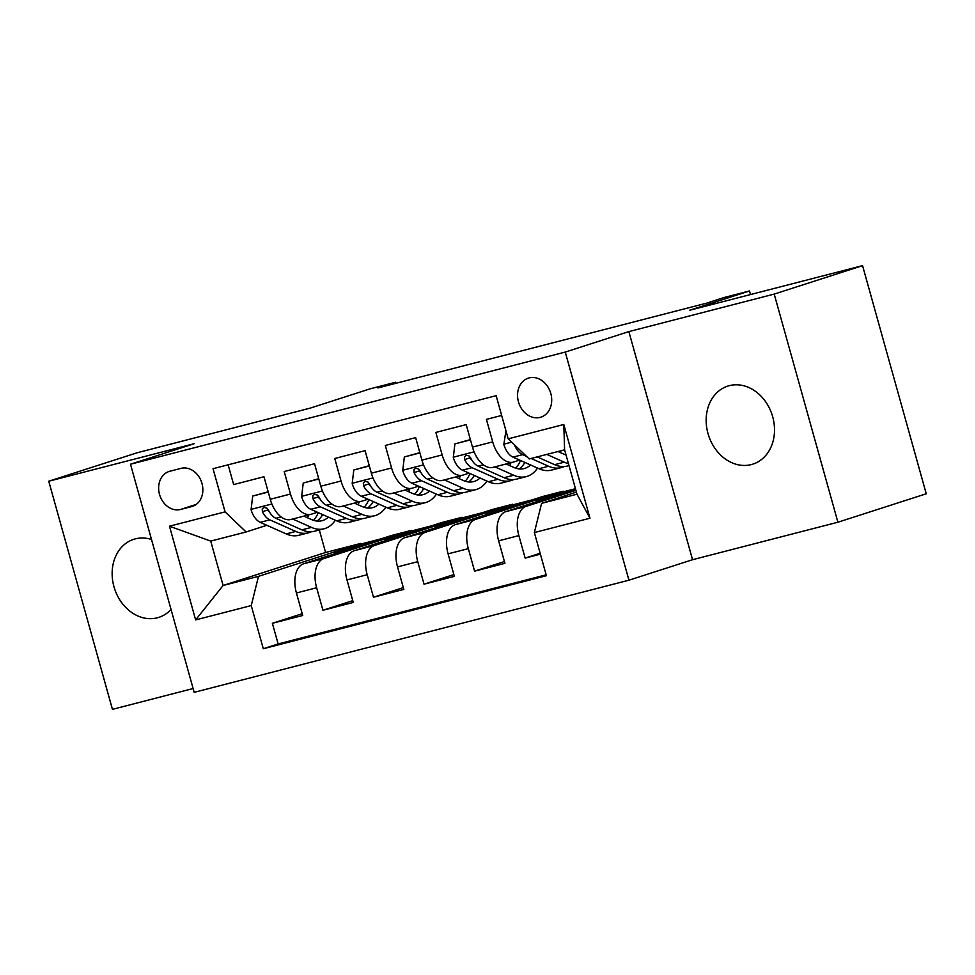 <?xml version="1.0" encoding="UTF-8"?>
<svg xmlns="http://www.w3.org/2000/svg" width="975" height="975" viewBox="0 0 975 975"><rect width="100%" height="100%" fill="white"/><g stroke="black" fill="none" stroke-linecap="round" stroke-linejoin="round"><path stroke-width="1.46" d="M729.324 385.661A40.987 33.394 -107.8 0 0 727.777 386.1A40.987 33.394 -107.8 0 0 708.252 434.411A40.987 33.394 -107.8 0 0 751.359 464.575A40.987 33.394 -107.8 0 0 752.895 464.124A40.987 33.394 -107.8 0 0 772.419 415.825A40.987 33.394 -107.8 0 0 729.324 385.661M151.503 539.48A40.987 33.394 -107.8 0 0 135.306 538.87A40.987 33.394 -107.8 0 0 133.758 539.321A40.987 33.394 -107.8 0 0 114.233 587.633A40.987 33.394 -107.8 0 0 157.341 617.797A40.987 33.394 -107.8 0 0 158.876 617.346A40.987 33.394 -107.8 0 0 171.039 609.472M529.12 377.922A20.487 16.697 -107.8 0 0 528.352 378.142A20.487 16.697 -107.8 0 0 518.59 402.297A20.487 16.697 -107.8 0 0 540.138 417.385A20.487 16.697 -107.8 0 0 540.906 417.154A20.487 16.697 -107.8 0 0 550.668 392.998A20.487 16.697 -107.8 0 0 529.12 377.922M837.903 522.222L926.25 493.777L862.558 265.651L774.211 294.097L628.863 331.597L565.256 352.072L628.948 580.198L692.555 559.711L837.903 522.222L774.211 294.097M565.256 352.072L130.492 464.222L194.183 692.335L628.948 580.198M130.492 464.222L194.098 443.735L48.75 481.223L112.442 709.349L193.123 688.533M48.75 481.223L137.097 452.778L310.245 408.111L370.317 388.769L395.594 382.249L377.922 387.94L706.534 303.176L724.206 297.485L749.483 290.964L689.41 310.318L862.558 265.651M501.662 415.447L486.415 419.384L492.704 441.882L472.473 447.098A25.618 14.832 75.5 0 0 493.009 467.354L513.228 462.138A25.618 14.832 -104.5 0 1 492.704 441.882M472.473 447.098L466.196 424.6L435.862 432.425L442.15 454.923L421.919 460.139A25.618 14.832 75.5 0 0 442.455 480.395L462.674 475.178A25.618 14.832 -104.5 0 1 442.15 454.923M421.919 460.139L415.643 437.629L385.308 445.453L391.584 467.963L371.365 473.18A25.618 14.832 75.5 0 0 391.901 493.435L412.12 488.219A25.618 14.832 -104.5 0 1 391.584 467.963M371.365 473.18L365.089 450.669L334.754 458.494L341.031 481.004L320.812 486.22A25.618 14.832 75.5 0 0 341.347 506.476L361.567 501.26A25.618 14.832 -104.5 0 1 341.031 481.004M320.812 486.22L314.535 463.71L284.2 471.534L290.477 494.045A25.618 14.832 75.5 0 0 311.013 514.288A25.618 14.832 75.5 0 0 311.5 514.154L317.411 512.253M385.527 540.638L385.198 539.48L411.706 530.936L411.535 530.327L391.316 535.543L303.676 563.757A25.618 14.832 75.5 0 0 296.424 592.971L302.713 615.481L272.378 623.305L302.213 613.689M411.535 530.327L323.895 558.541A25.618 14.832 75.5 0 0 316.643 587.754L322.932 610.265L352.767 600.649M322.932 610.265L353.267 602.44L346.978 579.93A25.618 14.832 75.5 0 1 354.23 550.717L441.87 522.503L462.089 517.286L374.449 545.5L354.23 550.717M486.635 514.556L486.306 513.398L512.813 504.855L512.643 504.246L492.424 509.462L404.783 537.676A25.618 14.832 75.5 0 0 397.532 566.889L403.821 589.4L373.486 597.224L403.321 587.62M537.188 501.516L536.872 500.358L563.367 491.814L563.197 491.205L542.977 496.421L455.337 524.635A25.618 14.832 75.5 0 0 448.086 553.849L454.374 576.359L424.04 584.183L453.875 574.58M575.579 489.158L505.891 511.607A25.618 14.832 75.5 0 0 498.639 540.82L504.928 563.318L474.593 571.143L504.428 561.539M513.228 462.138A25.618 14.832 -104.5 0 0 513.715 461.992L519.626 460.09M462.674 475.178A25.618 14.832 -104.5 0 0 463.162 475.032L469.072 473.131M412.12 488.219A25.618 14.832 -104.5 0 0 412.608 488.073L418.519 486.172M361.567 501.26A25.618 14.832 -104.5 0 0 362.054 501.113L367.965 499.212M180.521 509.474L191.636 506.61A19.853 16.173 -107.8 0 0 192.392 506.391A19.853 16.173 -107.8 0 0 201.849 482.991A19.853 16.173 -107.8 0 0 180.972 468.378L169.845 471.254A19.853 16.173 -107.8 0 0 169.102 471.461A19.853 16.173 -107.8 0 0 159.644 494.861A19.853 16.173 -107.8 0 0 180.521 509.474L196.231 504.416M576.408 492.131L541.6 503.344L576.993 494.215L564.598 449.816L529.218 458.945L508.194 438.835L496.141 395.679L213.038 468.707L225.079 511.863L246.102 531.972L266.858 525.293M508.194 438.835L563.806 424.491L589.972 518.212L534.361 532.557L546.402 575.713L263.299 648.741L251.245 605.572L195.634 619.917L169.479 526.207L225.079 511.863M575.92 490.352L526.11 506.391L505.891 511.607M563.197 491.205L475.556 519.419L455.337 524.635M512.643 504.246L425.003 532.46L404.783 537.676M272.378 623.305L278.143 643.951L546.158 574.823M526.11 506.391A25.618 14.832 -104.5 0 0 518.871 535.604L525.147 558.102L540.394 554.166M474.593 571.143L468.317 548.645A25.618 14.832 -104.5 0 1 475.556 519.419M424.04 584.183L417.751 561.673A25.618 14.832 -104.5 0 1 425.003 532.46M373.486 597.224L367.197 574.714A25.618 14.832 -104.5 0 1 374.449 545.5M228.126 464.807L233.647 484.575L263.969 476.751L270.258 499.261A25.618 14.832 75.5 0 0 290.794 519.504L311.013 514.288M246.102 531.972L210.722 541.101L223.104 585.487L258.497 576.359L251.245 605.572M319.312 529.998L325.589 552.496L223.104 585.487L195.634 619.917M325.589 552.496L360.982 543.367L258.497 576.359M750.482 294.56L749.483 290.964M395.887 383.309L395.594 382.249M334.973 553.678L334.644 552.508L361.152 543.977L360.982 543.367M361.152 543.977L380.993 538.858M411.706 530.936L431.559 525.817M436.081 527.597L435.752 526.439L462.26 517.896L462.089 517.286M462.26 517.896L482.113 512.777M512.813 504.855L532.667 499.736M563.367 491.814L575.457 488.707M278.143 643.951L263.299 648.741M334.644 552.508L354.498 547.389M525.147 558.102L540.138 553.276M385.198 539.48L405.052 534.349M435.752 526.439L455.605 521.32M486.306 513.398L506.159 508.28M536.872 500.358L556.713 495.239M534.361 532.557L541.6 503.344M210.722 541.101L169.479 526.207M563.806 424.491L564.598 449.816M589.972 518.212L576.993 494.215M628.863 331.597L692.555 559.711M268.515 493.021L267.845 492.156L252.683 496.068L251.075 509.706A16.965 9.823 75.5 0 0 260.215 522.332L286.187 533.91A48.994 28.373 75.5 0 0 298.801 535.299L308.405 532.813A48.994 28.373 75.5 0 0 311.366 531.741M307.466 517.749A40.67 23.546 75.5 0 0 308.758 514.873M292.695 519.017L311.464 527.39A48.994 28.373 75.5 0 0 324.078 528.779A48.994 28.373 75.5 0 0 335.315 520.236M303.847 516.141L311.525 519.565A40.67 23.546 75.5 0 0 321.994 520.711A40.67 23.546 75.5 0 0 328.368 517.14M268.174 491.778L252.683 496.068M324.078 528.779L314.474 531.253A48.994 28.373 -104.5 0 1 301.86 529.864L275.888 518.286A16.965 9.823 -104.5 0 1 268.466 510.144L266.845 508.109L263.847 507.402L262.226 508.95L262.409 511.704A16.965 9.823 75.5 0 0 269.819 519.858L295.791 531.436A48.994 28.373 75.5 0 0 308.405 532.813M318.264 512.631A40.67 23.546 -104.5 0 1 313.536 520.333M316.96 521.064A40.67 23.546 75.5 0 0 322.652 514.593M269.319 511.729A8.641 5.009 -104.5 0 1 267.491 510.071L262.409 511.704M319.069 479.98L318.398 479.115L303.237 483.027L301.628 496.665A16.965 9.823 75.5 0 0 310.769 509.291L336.741 520.869A48.994 28.373 75.5 0 0 349.355 522.259L358.958 519.773A48.994 28.373 75.5 0 0 361.92 518.7M358.02 504.709A40.67 23.546 75.5 0 0 359.312 501.832M343.249 505.976L362.018 514.349A48.994 28.373 75.5 0 0 374.632 515.738A48.994 28.373 75.5 0 0 385.868 507.195M354.4 503.1L362.078 506.525A40.67 23.546 75.5 0 0 372.548 507.67A40.67 23.546 75.5 0 0 378.922 504.099M318.727 478.737L303.237 483.027M374.632 515.738L365.028 518.212A48.994 28.373 -104.5 0 1 352.414 516.823L326.442 505.245A16.965 9.823 -104.5 0 1 319.02 497.104L317.399 495.068L314.401 494.362L312.78 495.909L312.963 498.664A16.965 9.823 75.5 0 0 320.373 506.817L346.344 518.395A48.994 28.373 75.5 0 0 358.958 519.773M368.83 499.59A40.67 23.546 -104.5 0 1 364.102 507.293M367.514 508.024A40.67 23.546 75.5 0 0 373.206 501.552M319.873 498.688A8.641 5.009 -104.5 0 1 318.045 497.031L312.963 498.664M369.622 466.94L368.964 466.074L353.791 469.987L352.182 483.624A16.965 9.823 75.5 0 0 361.323 496.251L387.294 507.829A48.994 28.373 75.5 0 0 399.908 509.218L409.512 506.732A48.994 28.373 75.5 0 0 412.474 505.659M408.574 491.668A40.67 23.546 75.5 0 0 409.866 488.792M393.803 492.936L412.571 501.308A48.994 28.373 75.5 0 0 425.185 502.698A48.994 28.373 75.5 0 0 436.422 494.154M404.966 490.059L412.632 493.484A40.67 23.546 75.5 0 0 423.101 494.63A40.67 23.546 75.5 0 0 429.475 491.059M369.281 465.697L353.791 469.987M425.185 502.698L415.582 505.172A48.994 28.373 -104.5 0 1 402.967 503.783L376.996 492.204A16.965 9.823 -104.5 0 1 369.574 484.063L367.953 482.028L364.955 481.321L363.334 482.869L363.517 485.635A16.965 9.823 75.5 0 0 370.939 493.777L396.898 505.355A48.994 28.373 75.5 0 0 409.512 506.732M419.384 486.549A40.67 23.546 -104.5 0 1 414.655 494.252M418.08 494.995A40.67 23.546 75.5 0 0 423.759 488.512M370.427 485.648A8.641 5.009 -104.5 0 1 368.599 483.99L363.517 485.635M420.188 453.899L419.518 453.034L404.345 456.946L402.736 470.584A16.965 9.823 75.5 0 0 411.889 483.21L437.848 494.788A48.994 28.373 75.5 0 0 450.462 496.178L460.066 493.703A48.994 28.373 75.5 0 0 463.028 492.631M459.128 478.628A40.67 23.546 75.5 0 0 460.419 475.751M444.356 479.895L463.125 488.268A48.994 28.373 75.5 0 0 475.739 489.657A48.994 28.373 75.5 0 0 486.976 481.114M455.52 477.019L463.198 480.443A40.67 23.546 75.5 0 0 473.655 481.589A40.67 23.546 75.5 0 0 480.029 478.018M419.835 452.656L404.345 456.946M475.739 489.657L466.135 492.131A48.994 28.373 -104.5 0 1 453.521 490.742L427.55 479.176A16.965 9.823 -104.5 0 1 420.14 471.023L418.519 468.987L415.508 468.28L413.9 469.828L414.07 472.595A16.965 9.823 75.5 0 0 421.492 480.736L447.452 492.314A48.994 28.373 75.5 0 0 460.066 493.703M469.938 473.509A40.67 23.546 -104.5 0 1 465.209 481.211M468.634 481.955A40.67 23.546 75.5 0 0 474.313 475.471M420.981 472.607A8.641 5.009 -104.5 0 1 419.153 470.949L414.07 472.595M470.742 440.871L470.072 439.993L454.898 443.905L453.29 457.543A16.965 9.823 75.5 0 0 462.442 470.169L488.402 481.747A48.994 28.373 75.5 0 0 501.016 483.137L510.62 480.663A48.994 28.373 75.5 0 0 513.581 479.59M509.681 465.587A40.67 23.546 75.5 0 0 510.973 462.711M494.91 466.867L513.679 475.227A48.994 28.373 75.5 0 0 526.293 476.617A48.994 28.373 75.5 0 0 537.53 468.073M506.074 463.978L513.752 467.403A40.67 23.546 75.5 0 0 524.221 468.548A40.67 23.546 75.5 0 0 530.583 464.977M470.389 439.615L454.898 443.905M526.293 476.617L516.689 479.091A48.994 28.373 -104.5 0 1 504.075 477.713L478.116 466.135A16.965 9.823 -104.5 0 1 470.693 457.982L469.072 455.947L466.074 455.24L464.453 456.788L464.624 459.554A16.965 9.823 75.5 0 0 472.046 467.695L498.006 479.273A48.994 28.373 75.5 0 0 510.62 480.663M520.492 460.48A40.67 23.546 -104.5 0 1 515.763 468.183M519.188 468.914A40.67 23.546 75.5 0 0 524.879 462.43M471.534 459.566A8.641 5.009 -104.5 0 1 469.706 457.909L464.624 459.554M505.928 430.743L503.843 444.503A16.965 9.823 75.5 0 0 512.996 457.129L538.956 468.707A48.994 28.373 75.5 0 0 551.57 470.096L561.173 467.622A48.994 28.373 75.5 0 0 564.135 466.55M560.235 452.546A40.67 23.546 75.5 0 0 561.1 450.718M546.792 454.411L564.232 462.187A48.994 28.373 75.5 0 0 568.449 463.612M557.956 451.535L564.306 454.362A40.67 23.546 75.5 0 0 566.061 455.057M531.119 458.457L548.572 466.233A48.994 28.373 75.5 0 0 561.173 467.622M569.01 465.599L567.243 466.05A48.994 28.373 -104.5 0 1 554.629 464.673L537.188 456.897M514.8 445.161L515.178 446.513A16.965 9.823 75.5 0 0 522.6 454.655L526.573 456.434M323.895 558.541L303.676 563.757M316.643 587.754L296.424 592.971M518.871 535.604L498.639 540.82M468.317 548.645L448.086 553.849M417.751 561.673L397.532 566.889M367.197 574.714L346.978 579.93M290.477 494.045L270.258 499.261M193.123 506.135L191.636 506.61M271.879 504.002L251.111 509.364M295.791 531.436L286.187 533.91M311.464 527.39L301.86 529.864M269.819 519.858L260.215 522.332M281.117 516.945L275.888 518.286M322.433 490.961L301.665 496.324M346.344 518.395L336.741 520.869M362.018 514.349L352.414 516.823M320.373 506.817L310.769 509.291M331.671 503.904L326.442 505.245M372.986 477.921L352.219 483.283M396.898 505.355L387.294 507.829M412.571 501.308L402.967 503.783M370.939 493.777L361.323 496.251M382.224 490.864L376.996 492.204M423.552 464.88L402.773 470.242M447.452 492.314L437.848 494.788M463.125 488.268L453.521 490.742M421.492 480.736L411.889 483.21M432.778 477.823L427.55 479.176M474.106 451.839L453.326 457.202M498.006 479.273L488.402 481.747M513.679 475.227L504.075 477.713M472.046 467.695L462.442 470.169M483.332 464.783L478.116 466.135M511.656 442.163L503.88 444.161M548.572 466.233L538.956 468.707M564.232 462.187L554.629 464.673M522.6 454.655L512.996 457.129M515.946 446.258L515.178 446.513"/></g></svg>
